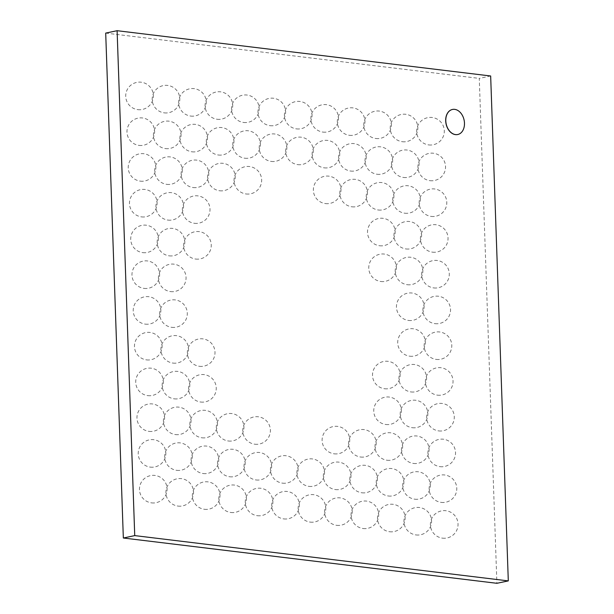 <?xml version="1.0" encoding="UTF-8"?>
<svg xmlns="http://www.w3.org/2000/svg" width="614" height="614" viewBox="0 0 614 614"><rect width="100%" height="100%" fill="white"/><g stroke="black" fill="none" stroke-linecap="round" stroke-linejoin="round"><path stroke-width="0.46" stroke-dasharray="3.07 2.3" d="M452.441 109.461A12.802 9.164 -101.9 0 1 454.59 109.384A12.802 9.164 -101.9 0 1 464.245 121.587A12.802 9.164 -101.9 0 1 457.722 134.527M490.663 75.99L479.265 78.392L496.895 583.3M105.7 33.102L479.265 78.392M428.818 144.927A13.815 13.815 0 0 0 443.193 125.786A13.815 13.815 0 0 0 419.431 122.907A13.815 13.815 0 0 0 428.818 144.927M430.069 180.677A13.815 13.815 0 0 0 444.444 161.536A13.815 13.815 0 0 0 420.682 158.658A13.815 13.815 0 0 0 430.069 180.677M431.312 216.42A13.815 13.815 0 0 0 445.687 197.286A13.815 13.815 0 0 0 421.925 194.4A13.815 13.815 0 0 0 431.312 216.42M432.563 252.17A13.815 13.815 0 0 0 446.938 233.036A13.815 13.815 0 0 0 423.176 230.15A13.815 13.815 0 0 0 432.563 252.17M433.814 287.92A13.815 13.815 0 0 0 448.189 268.778A13.815 13.815 0 0 0 424.427 265.9A13.815 13.815 0 0 0 433.814 287.92M435.057 323.662A13.815 13.815 0 0 0 449.433 304.529A13.815 13.815 0 0 0 425.671 301.651A13.815 13.815 0 0 0 435.057 323.662M436.308 359.413A13.815 13.815 0 0 0 450.684 340.279A13.815 13.815 0 0 0 426.922 337.393A13.815 13.815 0 0 0 436.308 359.413M437.559 395.163A13.815 13.815 0 0 0 451.935 376.029A13.815 13.815 0 0 0 428.173 373.143A13.815 13.815 0 0 0 437.559 395.163M438.803 430.913A13.815 13.815 0 0 0 453.178 411.771A13.815 13.815 0 0 0 429.416 408.893A13.815 13.815 0 0 0 438.803 430.913M440.054 466.655A13.815 13.815 0 0 0 454.429 447.522A13.815 13.815 0 0 0 430.667 444.643A13.815 13.815 0 0 0 440.054 466.655M441.297 502.406A13.815 13.815 0 0 0 455.672 483.272A13.815 13.815 0 0 0 431.918 480.386A13.815 13.815 0 0 0 441.297 502.406M442.548 538.156A13.815 13.815 0 0 0 456.923 519.022A13.815 13.815 0 0 0 433.162 516.136A13.815 13.815 0 0 0 442.548 538.156M402.37 141.719A13.815 13.815 0 0 0 416.745 122.585A13.815 13.815 0 0 0 392.983 119.699A13.815 13.815 0 0 0 402.37 141.719M403.621 177.469A13.815 13.815 0 0 0 417.996 158.328A13.815 13.815 0 0 0 394.234 155.449A13.815 13.815 0 0 0 403.621 177.469M404.864 213.212A13.815 13.815 0 0 0 419.239 194.078A13.815 13.815 0 0 0 395.477 191.2A13.815 13.815 0 0 0 404.864 213.212M406.115 248.962A13.815 13.815 0 0 0 420.49 229.828A13.815 13.815 0 0 0 396.728 226.942A13.815 13.815 0 0 0 406.115 248.962M407.366 284.712A13.815 13.815 0 0 0 421.741 265.578A13.815 13.815 0 0 0 397.979 262.692A13.815 13.815 0 0 0 407.366 284.712M408.609 320.462A13.815 13.815 0 0 0 422.985 301.32A13.815 13.815 0 0 0 399.223 298.442A13.815 13.815 0 0 0 408.609 320.462M409.86 356.204A13.815 13.815 0 0 0 424.236 337.071A13.815 13.815 0 0 0 400.474 334.193A13.815 13.815 0 0 0 409.86 356.204M411.104 391.955A13.815 13.815 0 0 0 425.479 372.821A13.815 13.815 0 0 0 401.725 369.935A13.815 13.815 0 0 0 411.104 391.955M412.355 427.705A13.815 13.815 0 0 0 426.73 408.563A13.815 13.815 0 0 0 402.968 405.685A13.815 13.815 0 0 0 412.355 427.705M413.606 463.455A13.815 13.815 0 0 0 427.981 444.313A13.815 13.815 0 0 0 404.219 441.435A13.815 13.815 0 0 0 413.606 463.455M414.849 499.197A13.815 13.815 0 0 0 429.224 480.064A13.815 13.815 0 0 0 405.47 477.185A13.815 13.815 0 0 0 414.849 499.197M416.1 534.947A13.815 13.815 0 0 0 430.475 515.814A13.815 13.815 0 0 0 406.714 512.928A13.815 13.815 0 0 0 416.1 534.947M375.921 138.511A13.815 13.815 0 0 0 390.297 119.377A13.815 13.815 0 0 0 366.535 116.491A13.815 13.815 0 0 0 375.921 138.511M377.173 174.261A13.815 13.815 0 0 0 391.54 155.119A13.815 13.815 0 0 0 367.786 152.241A13.815 13.815 0 0 0 377.173 174.261M378.416 210.011A13.815 13.815 0 0 0 392.791 190.87A13.815 13.815 0 0 0 369.029 187.991A13.815 13.815 0 0 0 378.416 210.011M379.667 245.753A13.815 13.815 0 0 0 394.042 226.62A13.815 13.815 0 0 0 370.28 223.742A13.815 13.815 0 0 0 379.667 245.753M380.91 281.504A13.815 13.815 0 0 0 395.286 262.37A13.815 13.815 0 0 0 371.531 259.484A13.815 13.815 0 0 0 380.91 281.504M384.656 388.746A13.815 13.815 0 0 0 399.031 369.613A13.815 13.815 0 0 0 375.277 366.735A13.815 13.815 0 0 0 384.656 388.746M385.907 424.497A13.815 13.815 0 0 0 400.282 405.363A13.815 13.815 0 0 0 376.52 402.477A13.815 13.815 0 0 0 385.907 424.497M387.158 460.247A13.815 13.815 0 0 0 401.533 441.105A13.815 13.815 0 0 0 377.771 438.227A13.815 13.815 0 0 0 387.158 460.247M388.401 495.997A13.815 13.815 0 0 0 402.776 476.855A13.815 13.815 0 0 0 379.022 473.977A13.815 13.815 0 0 0 388.401 495.997M389.652 531.739A13.815 13.815 0 0 0 404.027 512.606A13.815 13.815 0 0 0 380.266 509.727A13.815 13.815 0 0 0 389.652 531.739M349.473 135.303A13.815 13.815 0 0 0 363.849 116.169A13.815 13.815 0 0 0 340.087 113.291A13.815 13.815 0 0 0 349.473 135.303M350.717 171.053A13.815 13.815 0 0 0 365.092 151.919A13.815 13.815 0 0 0 341.338 149.033A13.815 13.815 0 0 0 350.717 171.053M351.968 206.803A13.815 13.815 0 0 0 366.343 187.661A13.815 13.815 0 0 0 342.581 184.783A13.815 13.815 0 0 0 351.968 206.803M360.71 457.039A13.815 13.815 0 0 0 375.085 437.905A13.815 13.815 0 0 0 351.323 435.019A13.815 13.815 0 0 0 360.71 457.039M361.953 492.789A13.815 13.815 0 0 0 376.328 473.647A13.815 13.815 0 0 0 352.566 470.769A13.815 13.815 0 0 0 361.953 492.789M363.204 528.539A13.815 13.815 0 0 0 377.579 509.397A13.815 13.815 0 0 0 353.817 506.519A13.815 13.815 0 0 0 363.204 528.539M323.025 132.102A13.815 13.815 0 0 0 337.401 112.961A13.815 13.815 0 0 0 313.639 110.083A13.815 13.815 0 0 0 323.025 132.102M324.269 167.845A13.815 13.815 0 0 0 338.644 148.711A13.815 13.815 0 0 0 314.89 145.833A13.815 13.815 0 0 0 324.269 167.845M325.52 203.595A13.815 13.815 0 0 0 339.895 184.461A13.815 13.815 0 0 0 316.133 181.575A13.815 13.815 0 0 0 325.52 203.595M334.262 453.83A13.815 13.815 0 0 0 348.637 434.697A13.815 13.815 0 0 0 324.875 431.811A13.815 13.815 0 0 0 334.262 453.83M335.505 489.581A13.815 13.815 0 0 0 349.88 470.447A13.815 13.815 0 0 0 326.118 467.561A13.815 13.815 0 0 0 335.505 489.581M336.756 525.331A13.815 13.815 0 0 0 351.131 506.189A13.815 13.815 0 0 0 327.369 503.311A13.815 13.815 0 0 0 336.756 525.331M296.577 128.894A13.815 13.815 0 0 0 310.953 109.752A13.815 13.815 0 0 0 287.191 106.874A13.815 13.815 0 0 0 296.577 128.894M297.821 164.636A13.815 13.815 0 0 0 312.196 145.503A13.815 13.815 0 0 0 288.434 142.625A13.815 13.815 0 0 0 297.821 164.636M309.057 486.372A13.815 13.815 0 0 0 323.432 467.239A13.815 13.815 0 0 0 299.67 464.353A13.815 13.815 0 0 0 309.057 486.372M310.308 522.123A13.815 13.815 0 0 0 324.683 502.989A13.815 13.815 0 0 0 300.921 500.103A13.815 13.815 0 0 0 310.308 522.123M270.129 125.686A13.815 13.815 0 0 0 284.505 106.552A13.815 13.815 0 0 0 260.743 103.666A13.815 13.815 0 0 0 270.129 125.686M271.373 161.436A13.815 13.815 0 0 0 285.748 142.294A13.815 13.815 0 0 0 261.986 139.416A13.815 13.815 0 0 0 271.373 161.436M282.609 483.164A13.815 13.815 0 0 0 296.984 464.031A13.815 13.815 0 0 0 273.222 461.152A13.815 13.815 0 0 0 282.609 483.164M283.86 518.914A13.815 13.815 0 0 0 298.235 499.781A13.815 13.815 0 0 0 274.473 496.895A13.815 13.815 0 0 0 283.86 518.914M243.681 122.478A13.815 13.815 0 0 0 258.057 103.344A13.815 13.815 0 0 0 234.295 100.458A13.815 13.815 0 0 0 243.681 122.478M244.925 158.228A13.815 13.815 0 0 0 259.3 139.086A13.815 13.815 0 0 0 235.538 136.208A13.815 13.815 0 0 0 244.925 158.228M246.176 193.978A13.815 13.815 0 0 0 260.551 174.837A13.815 13.815 0 0 0 236.789 171.958A13.815 13.815 0 0 0 246.176 193.978M254.91 444.214A13.815 13.815 0 0 0 269.285 425.072A13.815 13.815 0 0 0 245.531 422.194A13.815 13.815 0 0 0 254.91 444.214M256.161 479.964A13.815 13.815 0 0 0 270.536 460.822A13.815 13.815 0 0 0 246.774 457.944A13.815 13.815 0 0 0 256.161 479.964M257.412 515.706A13.815 13.815 0 0 0 271.787 496.572A13.815 13.815 0 0 0 248.025 493.694A13.815 13.815 0 0 0 257.412 515.706M217.233 119.269A13.815 13.815 0 0 0 231.608 100.136A13.815 13.815 0 0 0 207.847 97.258A13.815 13.815 0 0 0 217.233 119.269M218.477 155.02A13.815 13.815 0 0 0 232.852 135.886A13.815 13.815 0 0 0 209.09 133A13.815 13.815 0 0 0 218.477 155.02M219.728 190.77A13.815 13.815 0 0 0 234.103 171.628A13.815 13.815 0 0 0 210.341 168.75A13.815 13.815 0 0 0 219.728 190.77M228.462 441.005A13.815 13.815 0 0 0 242.837 421.872A13.815 13.815 0 0 0 219.083 418.986A13.815 13.815 0 0 0 228.462 441.005M229.713 476.756A13.815 13.815 0 0 0 244.088 457.614A13.815 13.815 0 0 0 220.326 454.736A13.815 13.815 0 0 0 229.713 476.756M230.964 512.506A13.815 13.815 0 0 0 245.339 493.364A13.815 13.815 0 0 0 221.577 490.486A13.815 13.815 0 0 0 230.964 512.506M190.777 116.069A13.815 13.815 0 0 0 205.153 96.928A13.815 13.815 0 0 0 181.399 94.049A13.815 13.815 0 0 0 190.777 116.069M192.028 151.811A13.815 13.815 0 0 0 206.404 132.678A13.815 13.815 0 0 0 182.642 129.8A13.815 13.815 0 0 0 192.028 151.811M193.28 187.562A13.815 13.815 0 0 0 207.655 168.428A13.815 13.815 0 0 0 183.893 165.542A13.815 13.815 0 0 0 193.28 187.562M194.523 223.312A13.815 13.815 0 0 0 208.898 204.17A13.815 13.815 0 0 0 185.144 201.292A13.815 13.815 0 0 0 194.523 223.312M195.774 259.062A13.815 13.815 0 0 0 210.149 239.921A13.815 13.815 0 0 0 186.387 237.042A13.815 13.815 0 0 0 195.774 259.062M199.519 366.305A13.815 13.815 0 0 0 213.895 347.163A13.815 13.815 0 0 0 190.133 344.285A13.815 13.815 0 0 0 199.519 366.305M200.77 402.047A13.815 13.815 0 0 0 215.146 382.913A13.815 13.815 0 0 0 191.384 380.035A13.815 13.815 0 0 0 200.77 402.047M202.014 437.797A13.815 13.815 0 0 0 216.389 418.664A13.815 13.815 0 0 0 192.627 415.778A13.815 13.815 0 0 0 202.014 437.797M203.265 473.547A13.815 13.815 0 0 0 217.64 454.414A13.815 13.815 0 0 0 193.878 451.528A13.815 13.815 0 0 0 203.265 473.547M204.516 509.298A13.815 13.815 0 0 0 218.891 490.156A13.815 13.815 0 0 0 195.129 487.278A13.815 13.815 0 0 0 204.516 509.298M164.329 112.861A13.815 13.815 0 0 0 178.705 93.719A13.815 13.815 0 0 0 154.951 90.841A13.815 13.815 0 0 0 164.329 112.861M165.58 148.603A13.815 13.815 0 0 0 179.956 129.47A13.815 13.815 0 0 0 156.194 126.591A13.815 13.815 0 0 0 165.58 148.603M166.831 184.353A13.815 13.815 0 0 0 181.207 165.22A13.815 13.815 0 0 0 157.445 162.334A13.815 13.815 0 0 0 166.831 184.353M168.075 220.104A13.815 13.815 0 0 0 182.45 200.97A13.815 13.815 0 0 0 158.688 198.084A13.815 13.815 0 0 0 168.075 220.104M169.326 255.854A13.815 13.815 0 0 0 183.701 236.712A13.815 13.815 0 0 0 159.939 233.834A13.815 13.815 0 0 0 169.326 255.854M170.577 291.596A13.815 13.815 0 0 0 184.952 272.462A13.815 13.815 0 0 0 161.19 269.584A13.815 13.815 0 0 0 170.577 291.596M171.82 327.346A13.815 13.815 0 0 0 186.195 308.213A13.815 13.815 0 0 0 162.434 305.327A13.815 13.815 0 0 0 171.82 327.346M173.071 363.097A13.815 13.815 0 0 0 187.447 343.963A13.815 13.815 0 0 0 163.685 341.077A13.815 13.815 0 0 0 173.071 363.097M174.322 398.847A13.815 13.815 0 0 0 188.698 379.705A13.815 13.815 0 0 0 164.936 376.827A13.815 13.815 0 0 0 174.322 398.847M175.566 434.589A13.815 13.815 0 0 0 189.941 415.455A13.815 13.815 0 0 0 166.179 412.577A13.815 13.815 0 0 0 175.566 434.589M176.817 470.339A13.815 13.815 0 0 0 191.192 451.206A13.815 13.815 0 0 0 167.43 448.32A13.815 13.815 0 0 0 176.817 470.339M178.068 506.089A13.815 13.815 0 0 0 192.443 486.948A13.815 13.815 0 0 0 168.681 484.07A13.815 13.815 0 0 0 178.068 506.089M137.881 109.653A13.815 13.815 0 0 0 152.257 90.519A13.815 13.815 0 0 0 128.495 87.633A13.815 13.815 0 0 0 137.881 109.653M139.132 145.403A13.815 13.815 0 0 0 153.508 126.261A13.815 13.815 0 0 0 129.746 123.383A13.815 13.815 0 0 0 139.132 145.403M140.383 181.145A13.815 13.815 0 0 0 154.759 162.012A13.815 13.815 0 0 0 130.997 159.133A13.815 13.815 0 0 0 140.383 181.145M141.627 216.895A13.815 13.815 0 0 0 156.002 197.762A13.815 13.815 0 0 0 132.24 194.876A13.815 13.815 0 0 0 141.627 216.895M142.878 252.646A13.815 13.815 0 0 0 157.253 233.504A13.815 13.815 0 0 0 133.491 230.626A13.815 13.815 0 0 0 142.878 252.646M144.129 288.396A13.815 13.815 0 0 0 158.504 269.254A13.815 13.815 0 0 0 134.742 266.376A13.815 13.815 0 0 0 144.129 288.396M145.372 324.138A13.815 13.815 0 0 0 159.747 305.004A13.815 13.815 0 0 0 135.986 302.126A13.815 13.815 0 0 0 145.372 324.138M146.623 359.888A13.815 13.815 0 0 0 160.998 340.755A13.815 13.815 0 0 0 137.237 337.869A13.815 13.815 0 0 0 146.623 359.888M147.874 395.639A13.815 13.815 0 0 0 162.249 376.497A13.815 13.815 0 0 0 138.488 373.619A13.815 13.815 0 0 0 147.874 395.639M149.118 431.389A13.815 13.815 0 0 0 163.493 412.247A13.815 13.815 0 0 0 139.731 409.369A13.815 13.815 0 0 0 149.118 431.389M150.369 467.131A13.815 13.815 0 0 0 164.744 447.997A13.815 13.815 0 0 0 140.982 445.119A13.815 13.815 0 0 0 150.369 467.131M151.62 502.881A13.815 13.815 0 0 0 165.995 483.748A13.815 13.815 0 0 0 142.233 480.862A13.815 13.815 0 0 0 151.62 502.881"/><path stroke-width="0.92" d="M454.69 109.361A12.802 9.164 78.1 0 0 452.487 109.453A12.802 9.164 78.1 0 0 446.163 123.874A12.802 9.164 78.1 0 0 457.768 134.512A12.802 9.164 78.1 0 0 464.353 121.603A12.802 9.164 78.1 0 0 454.69 109.361M457.722 134.527A12.802 9.164 -101.9 0 1 457.668 134.535A12.802 9.164 -101.9 0 1 446.063 123.89A12.802 9.164 -101.9 0 1 452.395 109.476A12.802 9.164 -101.9 0 1 452.441 109.461M123.337 538.01L105.7 33.102L117.105 30.7L134.735 535.608L123.337 538.01L496.895 583.3L508.3 580.898L490.663 75.99L117.105 30.7M134.735 535.608L508.3 580.898"/></g></svg>
